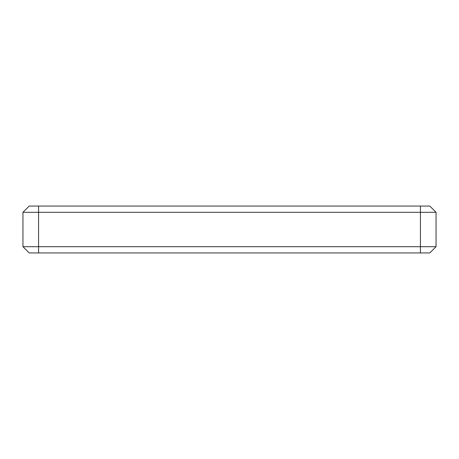 <?xml version="1.0" encoding="UTF-8"?>
<svg xmlns="http://www.w3.org/2000/svg" width="459" height="459" viewBox="0 0 459 459"><rect width="100%" height="100%" fill="white"/><g stroke="black" fill="none" stroke-linecap="round" stroke-linejoin="round"><path stroke-width="0.69" d="M38.579 252.943L429.796 252.943L436.05 246.69L22.95 246.69L29.204 252.943L38.579 252.943L38.579 212.31L22.95 212.31L22.95 246.69M436.05 212.31L429.796 206.057L420.421 206.057L420.421 212.31L436.05 212.31L436.05 246.69L429.796 252.943M420.421 252.943L420.421 212.31L38.579 212.31L38.579 206.057L29.204 206.057L22.95 212.31M420.421 206.057L38.579 206.057"/></g></svg>
